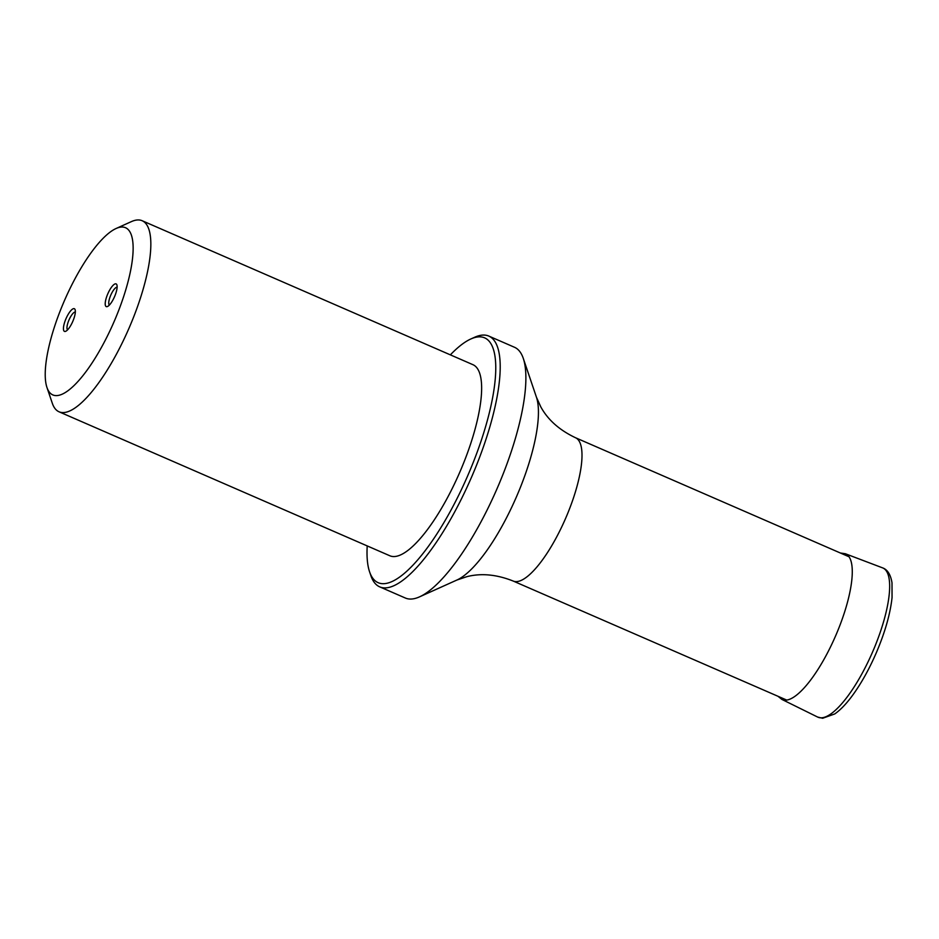 <?xml version="1.0" encoding="UTF-8"?>
<svg xmlns="http://www.w3.org/2000/svg" width="939" height="939" viewBox="0 0 939 939"><rect width="100%" height="100%" fill="white"/><g stroke="black" fill="none" stroke-linecap="round" stroke-linejoin="round"><path stroke-width="1.41" d="M73.301 320.152A12.371 3.662 113.5 0 1 65.73 331.279A12.371 3.662 113.5 0 1 64.885 331.479A12.371 3.662 113.5 0 1 66.54 317.488A12.371 3.662 113.5 0 1 75.12 309.706A12.371 3.662 113.5 0 1 73.301 320.152M115.086 295.351A12.371 3.662 113.5 0 1 107.516 306.49A12.371 3.662 113.5 0 1 106.67 306.689A12.371 3.662 113.5 0 1 108.314 292.686A12.371 3.662 113.5 0 1 116.906 284.916A12.371 3.662 113.5 0 1 115.086 295.351M60.342 310.516A91.165 26.961 113.5 0 1 116.131 228.482A91.165 26.961 113.5 0 1 113.912 322.054A91.165 26.961 113.5 0 1 46.95 387.455A91.165 26.961 113.5 0 1 60.342 310.516M116.131 228.482L131.39 221.616A104.182 30.811 113.5 0 1 142.176 220.735L472.986 364.708A104.182 30.811 113.5 0 1 459.652 472.528A104.182 30.811 113.5 0 1 389.826 555.759L59.028 411.787A104.182 30.811 113.5 0 1 52.326 403.289L46.95 387.455M142.176 220.735A104.182 30.811 113.5 0 1 128.854 328.556A104.182 30.811 113.5 0 1 59.028 411.787M367.208 545.911A133.491 39.473 -66.5 0 0 369.555 571.745A133.491 39.473 -66.5 0 0 473.655 461.378A133.491 39.473 -66.5 0 0 470.862 338.967A133.491 39.473 -66.5 0 0 450.356 354.86M470.862 338.967L474.664 337.254A136.742 40.436 113.5 0 1 488.832 336.092L514.49 347.266A136.742 40.436 113.5 0 1 523.293 358.416A136.742 40.436 113.5 0 1 503.198 473.819A136.742 40.436 113.5 0 1 419.51 596.864A136.742 40.436 113.5 0 1 405.355 598.026L379.696 586.852A136.742 40.436 113.5 0 1 370.893 575.701L369.555 571.745M488.832 336.092A136.742 40.436 113.5 0 1 477.54 462.657A136.742 40.436 113.5 0 1 379.696 586.852M75.343 312.018A9.766 2.887 -66.5 0 0 69.028 319.882A9.766 2.887 -66.5 0 0 67.573 329.871M117.129 287.217A9.766 2.887 -66.5 0 0 110.802 295.092A9.766 2.887 -66.5 0 0 109.358 305.081M820.792 717.819A81.364 24.062 -66.5 0 0 874.596 647.217A81.364 24.062 -66.5 0 0 882.578 567.86C887.496 569.597 890.641 574.586 892.003 582.802L892.05 597.58C890.301 613.766 885.101 632.064 876.439 652.464C869.502 668.521 861.779 682.489 853.269 694.379C846.896 703.241 840.722 709.767 834.748 713.945L822.634 718.265L817.634 717.056A81.364 24.062 -66.5 0 0 820.792 717.819M778.008 696.304L781.952 699.449A79.463 23.498 -66.5 0 0 785.027 700.189A79.463 23.498 -66.5 0 0 837.565 631.243A79.463 23.498 -66.5 0 0 845.358 553.74L882.578 567.86M513.152 581.03C496.614 574.457 481.179 573.001 466.859 576.663L456.882 580.044A104.839 30.999 -66.5 0 0 521.051 485.709A104.839 30.999 -66.5 0 0 536.451 397.232L540.77 406.833C547.848 419.815 559.433 430.109 575.513 437.738A78.137 23.111 113.5 0 1 565.513 518.598A78.137 23.111 113.5 0 1 513.152 581.03L786.694 700.071M781.952 699.449L817.634 717.056M845.358 553.74L840.37 553.001M575.513 437.738L849.056 556.78M536.451 397.232L523.293 358.416M456.882 580.044L419.51 596.864"/></g></svg>
